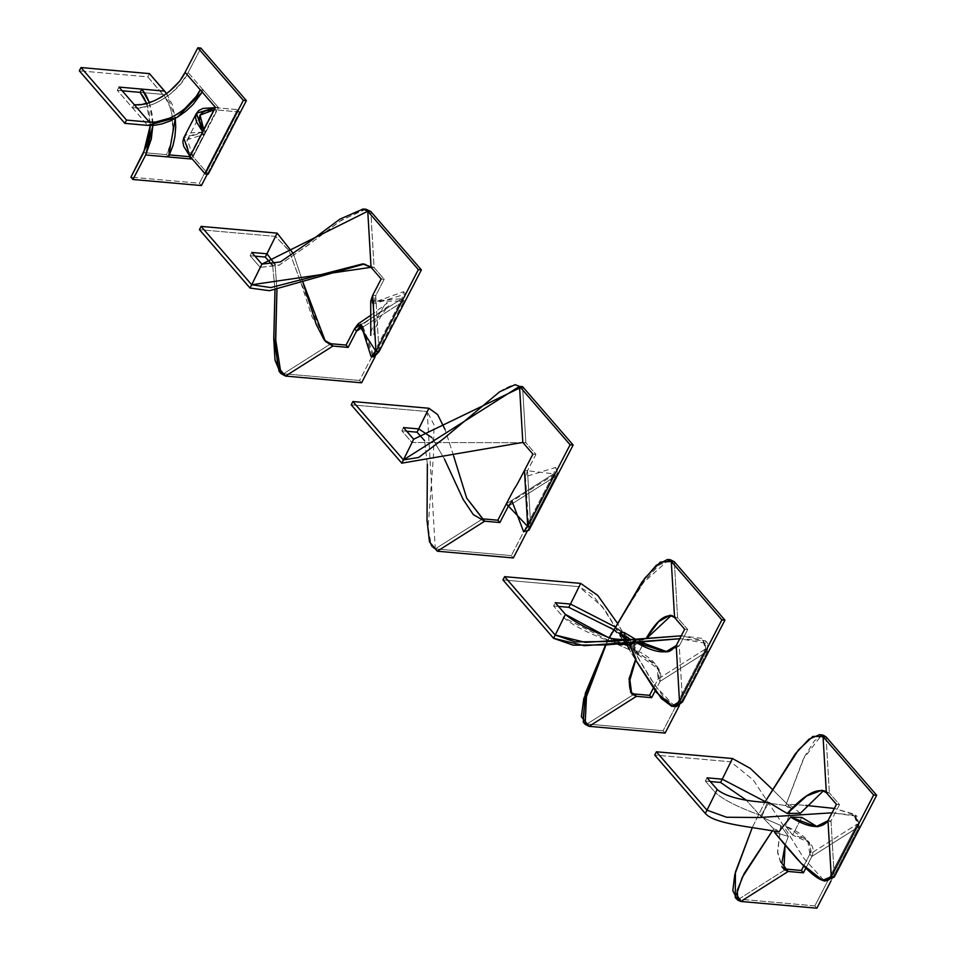 <?xml version="1.0" encoding="UTF-8"?>
<svg xmlns="http://www.w3.org/2000/svg" width="956" height="956" viewBox="0 0 956 956"><rect width="100%" height="100%" fill="white"/><g stroke="black" fill="none" stroke-linecap="round" stroke-linejoin="round"><path stroke-width="0.72" stroke-dasharray="4.78 3.58" d="M134.175 104.586L132.478 107.861L117.301 90.354L118.998 87.08L117.301 90.354L122.213 90.784L117.301 90.354L132.478 107.861L139.265 107.801L146.83 106.391L154.92 103.487L163.094 99.161L170.897 93.545L180.923 83.495L188.141 72.596L200.856 48.075L188.141 72.596L203.317 90.115L200.282 89.84L203.317 90.115L202.242 92.099L203.317 90.115L188.141 72.596C178.927 92.852 149.076 110.884 132.478 107.861L147.654 125.379L132.478 107.861L134.175 104.586L137.198 104.706M166.595 93.616L172.164 104.431L175.318 118.401L166.595 93.616M168.483 156.987L166.464 154.645L170.61 144.117L172.857 131.689L171.972 114.421L169.833 106.57L164.91 96.926L147.762 76.874L149.447 73.612L147.762 76.874L79.312 70.816L147.762 76.874L162.938 94.393L140.114 92.374L162.938 94.393C174.948 106.343 176.167 138.524 166.464 154.645L143.651 152.625L166.464 154.645L168.483 156.987M181.019 78.989L178.485 82.312M169.32 91.489L162.185 96.628M154.705 100.583L140.389 104.527M183.672 137.951L186.205 134.963L190.292 132.968L201.991 132.143L213.582 109.785L189.276 156.676L201.991 132.143L204.01 134.473L191.296 159.007L216.725 109.952L213.75 109.785M203.843 129.753L205.779 132.155L202.744 131.88L205.779 132.155L193.064 156.688L208.241 174.195L193.064 156.688L187.328 139.66L204.01 134.473L195.633 134.688L191.284 136.027L187.256 139.791L186.504 143.328L188.248 149.71L193.064 156.688L218.494 107.622L203.317 90.115L218.494 107.622L215.459 107.359L218.494 107.622L205.779 132.155L203.843 129.753M214.706 107.61L237.518 109.629L239.538 111.972L216.725 109.952L239.538 111.972L237.518 109.629L199.374 183.217L201.393 185.56L199.374 183.217L130.936 177.159L199.374 183.217L237.518 109.629L214.706 107.61L213.582 109.785L214.706 107.61M207.333 174.112L239.538 111.972L207.333 174.112M149.423 102.615L152.888 125.427L152.422 115.592L149.351 102.412M146.603 103.427L149.16 112.402L150.259 125.499L146.603 103.427M214.192 109.797L216.725 109.952L204.01 134.473L201.991 132.143L183.755 137.807M143.651 152.625L166.464 154.645L143.651 152.625M275.471 236.407L265.278 257.056L275.471 236.407L289.059 250.807L300.686 282.139L311.943 316.567L324.454 340.264L300.256 280.813L288.832 250.341L275.471 236.407L199.422 229.667L275.471 236.407M365.981 209.233L341.806 219.916L309.84 243.828L279.499 264.979L260.187 267.393L250.078 255.706L254.977 256.148L250.078 255.706L251.775 252.444L250.078 255.706L260.187 267.393L261.884 264.119L250.006 288.043L260.187 267.393L278.937 265.29L308.43 244.915L339.858 221.23L364.427 209.233M374.083 267.572L371.048 267.298L374.083 267.572L364.284 264.035L374.083 267.572L384.204 279.248L381.169 278.973L384.204 279.248L374.083 267.572L370.809 211.515L374.083 267.572M370.713 301.152L401.938 298.714L354.568 328.721L401.938 298.714L403.958 301.044L373.82 301.295L375.732 295.595L372.685 295.332L375.732 295.595L375.708 303.231L405.464 294.089L403.958 301.044L362.455 327.346L403.958 301.044L375.158 356.612L403.958 301.044L401.938 298.714L359.552 380.476L361.583 382.806L359.552 380.476L283.514 373.736L285.533 376.078L283.514 373.736L330.884 343.73L283.514 373.736L280.06 372.302M375.708 303.231L372.41 302.933L403.54 291.711L401.938 298.714L359.552 380.476L283.514 373.736L279.056 371.298M375.732 295.595L379.006 351.653L375.732 295.595L384.204 279.248L375.732 295.595M372.661 356.074L361.894 325.936L363.065 326.773L374.131 356.851M272.627 265.409L275.005 289.56L272.627 265.409M276.953 289.094L275.065 264.513L276.953 289.094M302.538 281.136L293.384 253.722L302.538 281.136M513.348 557.946L511.317 555.603L435.267 548.875L437.298 551.206L435.267 548.875L482.649 518.857L435.267 548.875L482.649 518.857L435.267 548.875L427.236 411.534L428.921 408.26L417.043 432.184L428.921 408.26L427.236 411.534L434 424.834L433.462 455.594L428.097 527.33L431.443 546.39L437.298 551.206L435.267 548.875L511.317 555.603L513.348 557.946M506.333 503.848L553.703 473.841L555.723 476.172L508.353 506.19L555.723 476.172L553.703 473.841L511.317 555.603L553.703 473.841L506.333 503.848L553.703 473.841L555.639 467.448L525.477 476.662L527.497 470.734L524.45 470.46L527.497 470.734L535.969 454.375L532.922 454.112L535.969 454.375L525.848 442.7L522.812 442.437L525.848 442.7L522.574 386.642L525.848 442.7L535.969 454.375L527.497 470.734L530.771 526.78L527.497 470.734L553.703 473.841L555.723 476.172L527.545 530.544L557.575 472.682L530.771 526.78L555.723 476.172L553.703 473.841L506.333 503.848M351.187 404.794L427.236 411.534L351.187 404.794M413.649 439.246L401.771 463.17L413.649 439.246M403.528 427.571L401.843 430.845L411.952 442.52L525.848 442.7L411.952 442.52L401.843 430.845L403.528 427.571M406.742 431.276L401.843 430.845L406.742 431.276M522.574 386.642L525.848 442.7L522.812 442.437L525.848 442.7L522.574 386.642M453.598 455.916L445.102 429.579L453.598 455.916M431.873 437.561L444.468 459.095L431.873 437.561M427.368 464.258L424.584 440.632L427.368 464.258M524.45 470.46L527.497 470.734L530.771 526.78L527.497 470.734L524.45 470.46M508.353 506.19L555.723 476.172L508.353 506.19M626.204 639.743L627.423 641.333L630.841 639.576L636.051 639.552L631.785 641.141L623.874 632.334L631.785 641.141L646.471 638.871L646.973 638.094L643.018 639.863L631.139 642.014L625.666 635.131L618.902 629.275L614.971 630.41L621.531 635.764L626.969 642.145L615.545 640.448L617.552 644.475L629.347 645.802L635.358 659.043L628.498 679.919L630.9 692.694L629.98 691.785L628.69 678.796L635.358 659.043L629.347 645.802L630.374 650.116L628.02 646.172L626.969 642.145L621.531 635.764L614.971 630.41L618.902 629.275L614.935 626.801L622.428 632.059L628.594 638.488L631.139 642.014L632.788 648.55L634.808 652.231L633.242 645.527L637.365 654.8L638.01 654.215L633.816 644.463L640.389 641.954L633.816 644.463L638.01 654.215L637.365 654.8L643.496 643.591M671.303 615.401L677.613 617.827L674.577 617.564L677.613 617.827L671.303 615.401M634.402 693.984L587.032 724.003L589.063 726.333L587.032 724.003L634.402 693.984M605.566 644.953L609.354 637.533L605.566 644.953M670.299 559.702L658.935 565.235L644.452 581.069L611.876 632.764L642.85 583.172L668.782 559.774M674.338 561.77L677.613 617.827L687.734 629.502L684.687 629.239L687.734 629.502L677.613 617.827L674.338 561.77M609.486 637.568L605.949 644.918L609.486 637.568M618.556 643.926L612.222 642.241L610.872 638.393L612.222 642.241L618.556 643.926M643.675 643.304L633.242 645.527L643.675 643.304L637.365 654.8L633.242 645.527L634.808 652.231L632.788 648.55L657.119 666.44L658.098 678.987L660.118 681.317L707.488 651.311L679.238 705.815L707.488 651.311L705.468 648.969L658.098 678.987L653.33 688.165L658.098 678.987C661.6 667.874 653.163 657.728 632.788 648.55L631.139 642.014L646.375 638.596L631.785 641.141L636.051 639.552L631.45 639.911L627.423 641.333L619.082 640.616L627.423 641.333L625.666 639.086M613.513 629.538L614.971 630.41L613.513 629.538M578.989 586.661L568.808 607.323L578.989 586.661L602.28 606.558L635.62 659.939L605.757 611.41L591.621 594.035L578.989 586.661L502.952 579.922L578.989 586.661M563.717 617.648L553.536 638.297L563.717 617.648L612.222 642.241C589.159 633.744 572.991 625.547 563.717 617.648L553.596 605.973L555.293 602.698L553.596 605.973L563.717 617.648M558.507 606.403L553.596 605.973L558.507 606.403M667.264 651.849L679.262 645.862L682.536 701.919L679.262 645.862L669.104 651.873L667.264 651.849M674.709 706.293L655.207 685.858L617.074 622.726L650.104 678.019L664.611 698.394L676.394 706.568M676.215 645.587L679.262 645.862L687.734 629.502L679.262 645.862L676.215 645.587M635.979 659.043L635.358 659.043L635.979 659.043M643.28 643.484L643.83 642.468M665.101 733.073L663.082 730.731L587.032 724.003L663.082 730.731L665.101 733.073M660.118 681.317L655.207 690.794L660.118 681.317L707.488 651.311L703.401 640.711L679.776 638.716L707.751 643.591L707.488 651.311L705.468 648.969L663.082 730.731L705.468 648.969L705.767 640.95L681.27 635.824L702.313 638.393L705.468 648.969L658.098 678.987L660.118 681.317L659.126 669.475L634.808 652.231C655.051 660.99 663.488 670.694 660.118 681.317M584.283 723.047L587.032 724.003M642.181 642.898L633.816 644.463L642.181 642.898M619.082 640.616L606.032 636.29M615.545 640.448L626.969 642.145L628.02 646.172L615.545 640.448L628.02 646.172L630.374 650.116L617.552 644.475L615.545 640.448M617.552 644.475L630.374 650.116L629.347 645.802L617.552 644.475M823.259 735.212L814.584 740.625L804.534 756.614L785.701 805.561L767.262 802.932L762.828 813.544L761.633 817.129L780.741 825.482L788.353 836.345L774.623 832.521L788.353 836.345L780.741 825.482L761.633 817.129L746.027 799.981L761.633 817.129L767.262 802.932L765.194 801.606L767.262 802.932L785.701 805.561L787.875 807.354L791.054 807.94L772.125 789.118L791.054 807.94L785.689 826.103L792.584 835.066L801.797 817.416L792.584 835.066L785.689 826.103L791.054 807.94L787.875 807.354L785.701 805.561L803.375 758.897L821.503 735.319M823.546 790.672L829.378 792.954L826.343 792.691L829.378 792.954L823.546 790.672M730.754 761.789L720.573 782.45L730.754 761.789L753.244 779.977L778.901 818.503L803.96 858.488L824.67 881.109L803.948 858.476L778.889 818.491L753.244 779.977L730.754 761.789L654.717 755.061L730.754 761.789M715.482 792.775L705.301 813.437L715.482 792.775C724.062 800.172 739.167 807.736 760.809 815.456L769.162 802.67L760.809 815.456C739.167 807.736 724.062 800.172 715.482 792.775L705.361 781.1L707.058 777.826L705.361 781.1L715.482 792.775M710.272 781.53L705.361 781.1L710.272 781.53M827.98 820.714L831.015 820.989L818.276 826.976L817.237 826.689L831.015 820.989L834.301 877.046L831.015 820.989L839.499 804.629L836.452 804.366L839.499 804.629L829.378 792.954L839.499 804.629L831.015 820.989L827.98 820.714M778.865 831.971L776.511 829.712L775.412 831.338L776.511 829.712L773.822 829.007L760.809 815.456L773.822 829.007L772.388 830.812L773.822 829.007L776.511 829.712L778.865 831.971M789.094 804.199L787.875 807.354L789.094 804.199L805.812 805.406L789.094 804.199L792.022 806.553L789.094 804.199M826.092 736.909L829.378 792.954L826.092 736.909M800.399 813.245L792.022 806.553L800.399 813.245M735.272 897.576L738.797 899.13L814.847 905.87L857.233 824.096L855.142 814.978L834.337 808.441L853.792 814.082L857.233 824.096L859.253 826.438L855.357 815.444L832.078 812.803L857.114 816.316L859.253 826.438L811.883 856.445L809.469 842.63L792.584 835.066C809.577 838.842 816.018 845.964 811.883 856.445L805.848 868.096L811.883 856.445L809.852 854.114C813.233 843.706 805.179 834.373 785.689 826.103L807.784 840.91L809.852 854.114L857.233 824.096L809.852 854.114L803.721 865.957L809.852 854.114L811.883 856.445L859.253 826.438L830.943 881.038L859.253 826.438L857.233 824.096L814.847 905.87L816.866 908.2L814.847 905.87L738.797 899.13L740.828 901.46L738.797 899.13L786.167 869.124L738.797 899.13L736.933 898.676M780.741 825.482L777.646 852.979L783.048 868.108L781.697 867.02L777.61 851.402L780.741 825.482M752.241 827.621L764.836 802.275L752.241 827.621M788.353 836.345L785.091 845.044L788.353 836.345M187.328 139.66L200.043 115.126M362.802 263.856L365.861 264.131M403.54 291.711L405.464 294.089M371.071 315.062L387.419 302.968C386.045 298.666 366.542 337.791 370.785 335.377M373.82 301.295L373.868 334.875C373.461 333.811 375.194 328.649 379.054 319.376C385.268 309.577 388.506 305.06 388.781 305.824L360.101 326.295M363.065 326.773L360.866 324.251M325.458 341.507L323.427 339.153M499.606 391.817C509.56 384.957 518.092 383.894 515.188 384.694M428.097 527.33L429.603 541.478L431.443 546.39M555.639 467.448L557.575 472.682L512.01 501.207M525.477 476.662L528.919 530.281M672.725 615.341L670.037 615.198M631.115 646.148C623.969 635.501 620.002 630.267 619.189 630.446L612.975 625.571M665.507 652.016L669.104 651.873M613.417 629.729L619.44 635.298L628.51 647.893M640.197 649.506L641.679 646.698M611.159 634.187L612.629 631.366M629.98 691.785L631.701 693.913M605.889 639.636C609.605 642.265 619.141 643.197 634.485 642.42M659.126 669.475L657.119 666.44M705.767 640.95L707.751 643.591M825.088 790.636L821.909 790.23M816.101 826.653L818.276 826.976M781.697 867.02L783.932 869.41M809.469 842.63L807.784 840.91M857.114 816.316L855.142 814.978"/><path stroke-width="1.43" d="M118.998 87.08L134.175 104.586L118.998 87.08L141.811 89.099L118.998 87.08M166.595 93.616L149.447 73.612L164.623 91.119L141.811 89.099L149.423 102.615L145.969 95.026L141.811 89.099L140.114 92.374L122.213 90.784L140.114 92.374L141.811 89.099L164.623 91.119L166.786 93.891M175.235 117.612L175.713 127.124L174.924 136.577L173.012 145.479L168.483 156.987L145.671 154.968L151.287 139.11L152.9 125.105M149.447 73.612L81.009 67.541L79.312 70.816L124.842 123.36L126.539 120.086L81.009 67.541L79.312 70.816L124.842 123.36L147.654 125.379L154.442 125.308L162.006 123.898L170.096 121.006L178.27 116.668L186.073 111.051L193.064 104.491L202.23 92.099L177.171 117.337L147.654 125.379L124.842 123.36L126.539 120.086L149.351 122.105L126.539 120.086L81.009 67.541L149.447 73.612M134.175 104.586C149.375 107.359 176.669 90.844 185.106 72.333L197.82 47.8L243.35 100.344L246.385 100.607L243.35 100.344L205.205 173.932L190.029 156.414L202.744 131.88L196.47 113.274L183.755 137.807L190.029 156.414L205.205 173.932L208.241 174.195L246.385 100.607L200.856 48.075L246.385 100.607L208.241 174.195L205.205 173.932L243.35 100.344L197.82 47.8L200.856 48.075L197.82 47.8L185.106 72.333L200.282 89.84L196.195 96.496L184.496 109.008L177.362 114.134L169.881 118.102L155.565 122.045L149.351 122.105L134.175 104.586L149.351 122.105C164.552 124.866 191.845 108.363 200.282 89.84L185.106 72.333L181.019 78.989M178.485 82.312L169.32 91.489M162.185 96.628L154.705 100.583M147.308 103.236L146.256 103.511M140.389 104.527L137.198 104.706M152.888 125.427L145.671 154.968L132.956 179.489L130.936 177.159L132.956 179.489L201.393 185.56L207.333 174.112L201.393 185.56L132.956 179.489L145.671 154.968L191.296 159.007L191.666 158.302L191.296 159.007L189.276 156.676L189.647 155.971L189.276 156.676L191.296 159.007L145.671 154.968L168.483 156.987L175.318 118.401M215.22 109.844L206.018 110.705L202.29 112.533L199.971 115.258L199.422 120.814L203.891 129.813M183.672 137.951L182.847 141.823L183.719 146.352L190.029 156.414L215.459 107.359L200.282 89.84L215.459 107.359L202.744 131.88L196.434 121.818L195.562 117.289L196.386 113.417L198.92 110.43L203.007 108.434L215.291 107.669L196.47 113.274M146.603 103.427L140.114 92.374L143.926 97.787L147.021 104.539M150.259 125.308L149.542 133.959L146.579 145.862L130.936 177.159L143.651 152.625L150.259 125.499M169.499 154.92L189.276 156.676L169.499 154.92M214.192 109.797L200.043 115.126L203.843 129.753M277.156 233.133L201.119 226.393L199.422 229.667L201.119 226.393L251.703 284.769L250.006 288.043L199.422 229.667L250.006 288.043L269.461 290.708L364.284 264.035L269.461 290.708L250.006 288.043L251.703 284.769L201.119 226.393L277.156 233.133L265.278 257.056L254.977 256.148L265.278 257.056L272.627 265.409L265.278 257.056L266.975 253.794L251.775 252.444L266.975 253.794L275.065 264.513L266.975 253.794L277.156 233.133L293.384 253.722L277.156 233.133M363.053 209.017L367.761 211.24L370.809 211.515L365.981 209.233L363.053 209.017L339.882 219.163L309.362 241.892L280.383 261.956L261.884 264.119L251.775 252.444L261.884 264.119L251.703 284.769L371.048 267.298L367.761 211.24L261.884 264.119L251.703 284.769L270.811 287.565L362.802 263.856L371.048 267.298L381.169 278.973L372.685 295.332L370.713 301.152L370.785 335.377M364.427 209.233L370.809 211.515L421.393 269.891L418.358 269.616L367.761 211.24L370.809 211.515L421.393 269.891L379.006 351.653L372.661 356.074M285.533 376.078L361.583 382.806L375.158 356.612L361.583 382.806L285.533 376.078L332.903 346.06L330.884 343.73L346.084 345.08L348.115 347.41L332.903 346.06L348.115 347.41L346.084 345.08L354.568 328.721L356.588 331.063L348.115 347.41L356.588 331.063L362.455 327.346L356.588 331.063L361.894 325.936L360.101 326.295L356.588 331.063L354.568 328.721L358.142 323.845L375.971 351.39L372.685 295.332L375.971 351.39L371.107 356.684L360.866 324.251L354.568 328.721L346.084 345.08L330.884 343.73L324.454 340.264L330.884 343.73L332.903 346.06L324.036 339.691L316.305 324.514L302.538 281.136L325.458 341.507L332.903 346.06L285.533 376.078L280.968 373.569L275.567 339.069L276.953 289.094L275.591 345.451L277.849 366.937L285.533 376.078M372.41 302.933L372.685 295.332L381.169 278.973L371.048 267.298L367.761 211.24L418.358 269.616L421.393 269.891L379.006 351.653L375.971 351.39L418.358 269.616L375.971 351.39L379.006 351.653L374.131 356.851L371.107 356.684M280.06 372.302L275.005 360.161L273.786 339.392L275.005 289.56L273.786 337.755L279.056 371.298L280.968 373.569M437.298 551.206L513.348 557.946L527.545 530.544L513.348 557.946L437.298 551.206L484.668 521.199L437.298 551.206L429.519 541.956L427.009 520.279L427.368 464.258L427.009 520.279L429.519 541.956L437.298 551.206L484.668 521.199L482.649 518.857L484.668 521.199L499.88 522.538L484.668 521.199L482.649 518.857L497.849 520.207L499.88 522.538L497.849 520.207L506.333 503.848L508.353 506.19L499.88 522.538L508.353 506.19L506.333 503.848C520.912 475.718 509.871 498.59 524.45 470.46L527.736 526.517L570.111 444.755L519.526 386.379L522.574 386.642L573.158 445.018L570.111 444.755L573.158 445.018L530.771 526.78L527.736 526.517L530.771 526.78L573.158 445.018L522.574 386.642L519.526 386.379L522.812 442.437L532.922 454.112L524.45 470.46L527.736 526.517L570.111 444.755L519.526 386.379L522.812 442.437L532.922 454.112L524.45 470.46C509.871 498.59 520.912 475.718 506.333 503.848L527.736 526.517L524.45 470.46L527.736 526.517L523.613 531.727L512.01 501.207L508.353 506.19L506.333 503.848L497.849 520.207L482.649 518.857L466.648 498.016L453.598 455.916L466.648 498.016L484.668 521.199L473.304 514.591L463.194 499.498L444.468 459.095L463.194 499.498L473.304 514.591L484.668 521.199L437.298 551.206M428.921 408.26L352.884 401.532L351.187 404.794L352.884 401.532L403.468 459.908L401.771 463.17L351.187 404.794L401.771 463.17L413.649 439.246L403.528 427.571L418.74 428.921L417.043 432.184L406.742 431.276L417.043 432.184L428.921 408.26L418.74 428.921L403.528 427.571L413.649 439.246L403.468 459.908L352.884 401.532L428.921 408.26L418.74 428.921L431.873 437.561L418.74 428.921L417.043 432.184L424.584 440.632L417.043 432.184L428.921 408.26L437.621 414.569L445.102 429.579L437.621 414.569L428.921 408.26M413.649 439.246L522.574 386.642L413.649 439.246L401.771 463.17L522.812 442.437L401.771 463.17L403.468 459.908L418.668 457.458L443.942 438.398L499.606 391.817L515.105 384.694L519.526 386.379L403.468 459.908L413.649 439.246M522.812 442.437L519.526 386.379L522.574 386.642L519.526 386.379L522.812 442.437M528.919 530.281L530.771 526.78L527.736 526.517L530.771 526.78L528.919 530.281L523.613 531.727M623.874 632.334L636.051 639.552L623.874 632.334L619.404 633.039L631.45 639.911L619.404 633.039L626.204 639.743L619.404 633.039L623.874 632.334M646.973 638.094L671.303 615.401L646.973 638.094M646.172 638.393C657.274 619.309 666.75 612.366 674.577 617.564L670.037 615.198L658.624 621.591L646.304 638.166M630.9 692.694L634.402 693.984L649.614 695.335L651.645 697.665L636.433 696.327C627.339 692.753 627.184 680.325 635.979 659.043L629.729 644.786L618.556 643.926L629.729 644.786L635.979 659.043L629.908 679.991L631.701 693.913L636.433 696.327L634.402 693.984L649.614 695.335L653.33 688.165L649.614 695.335L651.645 697.665L655.207 690.794L651.645 697.665L636.433 696.327L634.402 693.984L630.9 692.694M587.032 724.003L581.368 716.677L583.769 698.788L605.566 644.953L585.299 693.458L583.268 722.115L584.283 723.047M609.354 637.533L611.876 632.764L609.354 637.533M668.782 559.774L674.338 561.77L670.299 559.702L667.443 559.511L671.291 561.507L660.393 562.044L644.798 578.189L609.486 637.568L642.05 581.893L656.246 565.331L667.443 559.511M673.12 706.496L656.437 692.467L635.62 659.939L661.433 698.609L671.757 706.329L679.501 701.644L673.12 706.496L676.394 706.568L682.536 701.919L679.501 701.644L721.876 619.882L671.291 561.507L674.577 617.564L671.291 561.507L674.338 561.77L724.923 620.145L721.876 619.882L671.291 561.507L674.338 561.77L724.923 620.145L682.536 701.919L674.709 706.293M605.949 644.918L585.108 700.306L583.088 718.769L589.063 726.333L636.433 696.327L589.063 726.333L665.101 733.073L679.238 705.815L665.101 733.073L589.063 726.333L585.132 724.337L586.554 694.737L605.949 644.918M634.366 639.301L681.27 635.824L608.578 641.524L575.154 641.894L555.233 635.035L565.414 614.373L555.233 635.035L504.649 576.659L502.952 579.922L504.649 576.659L580.686 583.387L504.649 576.659L555.233 635.035L585.335 642.372L634.366 639.301C619.106 640.006 609.665 639.002 606.032 636.29L565.414 614.373L555.293 602.698L565.414 614.373C574.15 621.962 589.302 629.968 610.872 638.393L619.082 640.616M614.935 626.801L570.505 604.049L568.808 607.323L613.513 629.538L568.808 607.323L558.507 606.403L568.808 607.323L570.505 604.049L555.293 602.698L570.505 604.049L614.935 626.801M555.233 635.035L553.536 638.297L502.952 579.922L553.536 638.297L573.23 645.181L606.367 644.894L679.776 638.716L584.295 645.694L553.536 638.297L555.233 635.035M580.686 583.387L570.505 604.049L580.686 583.387L597.751 595.433L617.074 622.726L597.751 595.433L580.686 583.387M640.389 641.954L667.264 651.849L640.389 641.954L636.218 642.444L665.507 652.016L676.215 645.587C669.116 654.86 655.78 653.808 636.218 642.444L629.729 644.786L633.924 642.898L640.389 641.954M630.96 643.197L631.235 644.667L630.96 643.197M679.501 701.644L676.215 645.587L679.501 701.644L721.876 619.882L724.923 620.145L682.536 701.919L679.501 701.644M641.512 643.065L643.83 642.468L643.496 643.591L643.83 642.468L643.28 643.484L643.83 642.468L642.181 642.898M684.687 629.239L676.215 645.587L684.687 629.239L674.577 617.564L684.687 629.239M772.125 789.118L750.269 768.373L732.451 758.526L722.27 779.176L765.194 801.606L722.27 779.176L720.573 782.45L746.027 799.981L720.573 782.45L710.272 781.53L720.573 782.45L722.27 779.176L707.058 777.826L722.27 779.176L732.451 758.526L656.402 751.786L654.717 755.061L656.402 751.786L706.998 810.162L705.301 813.437L654.717 755.061L705.301 813.437C714.538 824.096 750.818 826.641 778.865 831.971L781.65 828.171L778.865 831.971C750.818 826.641 714.538 824.096 705.301 813.437L706.998 810.162L656.402 751.786L732.451 758.526L750.269 768.373L772.125 789.118M787.254 813.448L800.399 813.245L823.546 790.672L800.399 813.245L787.254 813.448C805.143 793.815 818.169 786.896 826.343 792.691L821.909 790.23L806.673 795.954L787.254 813.448L782.761 810.855L787.254 813.448M717.179 789.501L707.058 777.826L717.179 789.501L706.998 810.162L726.572 817.249L759.434 817.511L832.078 812.803L759.434 817.511L726.572 817.249L706.998 810.162L717.179 789.501C725.903 796.754 743.23 801.14 769.162 802.67L782.761 810.855L769.162 802.67C743.23 801.14 725.903 796.754 717.179 789.501M801.797 817.416L790.66 817.105L816.101 826.653L827.98 820.714C821.383 829.461 808.943 828.266 790.66 817.105L781.65 828.171L790.66 817.105L801.797 817.416L817.237 826.689L801.797 817.416M821.503 735.319L826.092 736.909L876.688 795.284L834.301 877.046L824.658 881.109L834.301 877.046L831.266 876.772L827.98 820.714L831.266 876.772L822.578 880.333L801.379 863.519L774.623 832.521C799.479 862.348 823.522 891.709 831.266 876.772L873.641 795.01L823.056 736.634L826.092 736.909L823.259 735.212L819.65 734.638L823.056 736.634L812.923 736.395L798.487 749.898L764.836 802.275L795.261 753.902L808.955 739.191L819.65 734.638M775.412 831.338L774.623 832.521L775.412 831.338M740.828 901.46L816.866 908.2L830.943 881.038L816.866 908.2L740.828 901.46L788.198 871.454L786.167 869.124L801.379 870.462L803.399 872.804L788.198 871.454L803.399 872.804L801.379 870.462L803.721 865.957L801.379 870.462L786.167 869.124L783.048 868.108L786.167 869.124L788.198 871.454L781.829 863.28L785.091 845.044L783.932 869.41L788.198 871.454L740.828 901.46L737.865 900.182L737.243 890.371L744.174 873.509L772.388 830.812L742.226 877.429L736.526 894.314L740.828 901.46M805.848 868.096L803.399 872.804L805.848 868.096M736.933 898.676L732.81 890.657L734.794 874.561L752.241 827.621L735.415 872.111L735.272 897.576L737.865 900.182M826.343 792.691L823.056 736.634L826.092 736.909L876.688 795.284L873.641 795.01L876.688 795.284L834.301 877.046L831.266 876.772L873.641 795.01L823.056 736.634L826.343 792.691L836.452 804.366L827.98 820.714L836.452 804.366L826.343 792.691M805.812 805.406L834.337 808.441L805.812 805.406M358.142 323.845L371.071 315.062M610.346 627.638L613.417 629.729M585.132 724.337L583.268 722.115M824.67 881.109L822.578 880.333"/></g></svg>
